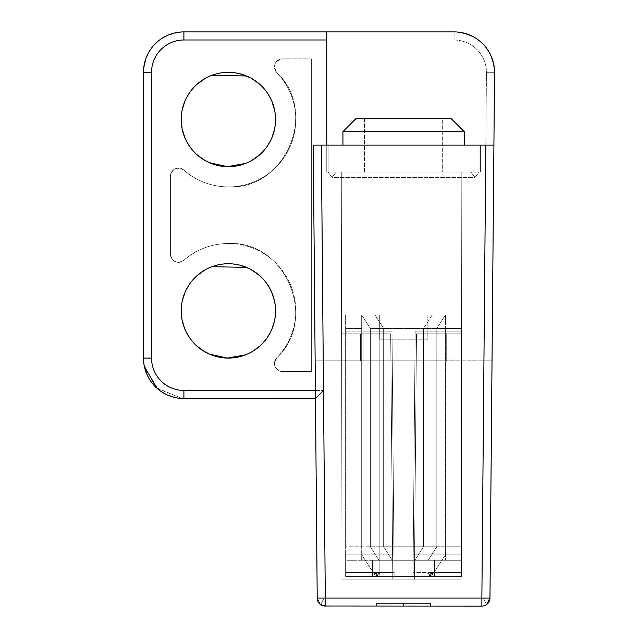 <?xml version="1.0" encoding="UTF-8"?>
<svg xmlns="http://www.w3.org/2000/svg" width="638" height="638" viewBox="0 0 638 638"><rect width="100%" height="100%" fill="white"/><g stroke="black" fill="none" stroke-linecap="round" stroke-linejoin="round"><path stroke-width="0.48" stroke-dasharray="3.19 2.39" d="M390.105 603.404L390.105 606.1L430.538 606.1L403.583 606.1L430.538 606.1L403.583 606.1L430.538 606.1L417.061 606.1L430.538 606.1L430.538 603.404L376.627 603.404L376.627 606.1L430.538 606.1L430.538 603.404L403.583 603.404L403.583 606.1L376.627 606.1L403.583 606.1L403.583 603.404L376.627 603.404L390.105 603.404L390.105 606.1L417.061 606.1L417.061 603.404L417.061 606.1L417.061 603.404L430.538 603.404L430.538 606.1L430.538 603.404L417.061 603.404L417.061 606.1L376.627 606.1L390.105 606.1L390.105 603.404L390.105 606.1L376.627 606.1L376.627 603.404L417.061 603.404L417.061 606.1L417.061 603.404L403.583 603.404L403.583 606.1L403.583 603.404L430.538 603.404L417.061 603.404L417.061 606.1L417.061 603.404L390.105 603.404L390.105 606.1L390.105 603.404L417.061 603.404L390.105 603.404L390.105 606.1L390.105 603.404L376.627 603.404L403.583 603.404L376.627 603.404L376.627 606.1L376.627 603.404L390.105 603.404M317.206 597.208L317.214 598.085A8.087 8.087 0 0 0 325.3 606.1L481.865 606.1L325.3 606.1A8.087 8.087 0 0 1 317.214 598.085L320.635 604.617L317.214 598.085L313.258 145.121L326.752 145.121L326.752 31.9L183.896 31.9A40.433 40.433 0 0 0 143.462 72.333L143.462 358.085A40.433 40.433 0 0 0 183.896 398.527L315.467 398.527L323.49 390.512L183.896 390.512L323.49 390.512L325.3 598.085L317.214 598.085A8.087 8.087 0 0 0 325.3 606.1L481.865 606.1A8.087 8.087 0 0 0 489.96 598.085L486.531 604.617L489.96 598.085L494.538 72.692A40.433 40.433 0 0 0 454.104 31.9L454.104 40.058L454.104 31.9L326.752 31.9L326.752 172.077L480.414 172.077L341.298 172.077L342.008 579.144L392.801 579.144L390.895 360.781L360.454 360.781L390.895 360.781L390.663 333.826L392.801 579.144L414.365 579.144L416.271 360.781L483.11 360.781L483.11 598.013L486.531 604.617L483.11 598.013L486.531 604.617L483.11 598.013L324.056 598.013L320.635 604.617L324.056 598.013L320.635 604.617L324.056 598.013L483.11 598.013L324.056 598.013L483.11 598.013L483.11 360.781L492.026 360.781L489.96 598.085L492.026 360.781L483.11 360.781L483.11 598.013L483.11 360.781L492.026 360.781L416.271 360.781L414.365 579.144L461.115 579.144L342.008 579.144L341.298 172.077L326.752 172.077L480.414 172.077L461.824 172.077L461.115 579.144L414.365 579.144L416.51 333.826L414.365 579.144L416.271 360.781L446.72 360.781L416.271 360.781L416.51 333.826L416.271 360.781L483.11 360.781L416.271 360.781L414.365 579.144L461.115 579.144L461.545 333.826L416.51 333.826L446.72 333.826L416.51 333.826L446.72 333.826L416.51 333.826L414.365 579.144L416.51 333.826L416.271 360.781L446.72 360.781L446.72 333.826L446.72 360.781L416.271 360.781L416.51 333.826L461.545 333.826L461.115 579.144L342.008 579.144L414.365 579.144L392.801 579.144L390.663 333.826L392.801 579.144L342.008 579.144L341.298 172.077L326.752 172.077L326.752 145.121L480.414 145.121L480.414 172.077L480.414 145.121L480.414 172.077L480.414 145.121L493.908 145.121L494.538 72.692C492.313 47.946 478.835 34.348 454.104 31.9C478.827 34.348 492.313 47.946 494.538 72.692L489.96 598.085A8.087 8.087 0 0 1 481.865 606.1L325.3 606.1L481.865 606.1A8.087 8.087 0 0 0 489.96 598.085L486.531 604.617M324.056 606.004L320.635 604.617L317.214 598.085L315.467 398.527L323.49 390.512L325.3 598.085L481.865 598.085L325.3 598.085L325.3 606.1A8.087 8.087 0 0 1 317.214 598.085L325.3 598.085L317.214 598.085A8.087 8.087 0 0 0 325.3 606.1L321.345 145.121L493.908 145.121M326.752 39.987L183.896 39.987L183.896 31.9C159.333 34.3 145.855 47.778 143.462 72.333L143.462 358.085C145.855 382.648 159.333 396.126 183.896 398.527L315.467 398.527L315.14 360.781L317.214 598.085L315.14 360.781L324.056 360.781L315.14 360.781L324.056 360.781L315.14 360.781L315.403 390.44L313.258 145.121L326.752 145.121L326.752 172.077L326.752 31.9M181.2 310.913A47.172 47.172 0 0 1 228.372 263.733A47.172 47.172 0 0 1 275.552 310.913A47.172 47.172 0 0 1 228.372 358.085A47.172 47.172 0 0 1 181.2 310.913C183.313 337.239 197.381 352.878 223.404 357.822C250.16 361.467 276.31 338.1 275.552 310.913C273.439 284.588 259.371 268.949 233.349 263.996C206.592 260.36 180.442 283.719 181.2 310.913M181.2 119.513A47.172 47.172 0 0 1 228.372 72.333A47.172 47.172 0 0 1 275.552 119.513A47.172 47.172 0 0 1 228.372 166.685A47.172 47.172 0 0 1 181.2 119.513C183.313 145.839 197.381 161.478 223.404 166.422C250.16 170.067 276.31 146.7 275.552 119.513C273.439 93.188 259.371 77.549 233.349 72.596C206.592 68.96 180.442 92.319 181.2 119.513M324.056 360.781L324.056 598.013L324.056 360.781L390.895 360.781L392.801 579.144L390.895 360.781L360.454 360.781L360.454 333.826L390.663 333.826L341.585 333.826L390.663 333.826L360.454 333.826L360.454 360.781L390.895 360.781L390.663 333.826L392.801 579.144L461.115 579.144L461.824 172.077L461.115 579.144L461.545 333.826L416.51 333.826L461.545 333.826L461.115 579.144L342.008 579.144L392.801 579.144L390.663 333.826L390.895 360.781L324.056 360.781L324.056 598.013L324.056 360.781L390.895 360.781L324.056 360.781M275.552 310.546L274.492 300.953M271.82 292.531L270.337 289.349M266.883 283.655L259.81 275.736M251.882 270.01L246.603 267.402M211.983 266.676L205.029 269.922M197.062 275.624L189.949 283.543M186.575 289.038L185.02 292.324M182.269 300.921L181.2 310.554M181.2 311.256L182.301 321.058M184.837 329.064L186.527 332.693M189.813 338.084L196.935 346.083M205.013 351.897L209.368 354.09M245.494 354.872L251.587 351.985M259.698 346.187L266.867 338.188M270.065 332.996L271.82 329.296M274.444 321.081L275.552 311.248M183.848 170.099C176.798 166.43 172.316 168.448 170.418 176.176L170.418 176.176A8.087 8.087 0 0 1 183.848 170.099A67.397 67.397 0 0 0 228.372 186.91C211.489 186.711 196.648 181.112 183.848 170.099C176.798 166.438 172.324 168.464 170.418 176.176L170.418 254.251C172.316 261.979 176.798 263.996 183.848 260.32C196.648 249.314 211.489 243.716 228.372 243.517C285.68 240.558 318.777 318.785 276.74 357.846A67.397 67.397 0 0 0 228.372 243.517A67.397 67.397 0 0 0 183.848 260.328A8.087 8.087 0 0 1 170.418 254.251L170.418 176.176L170.418 254.251C172.324 261.963 176.798 263.988 183.848 260.32C196.648 249.314 211.489 243.716 228.372 243.517C285.609 240.454 318.801 318.912 276.74 357.846C272.713 364.944 274.651 369.514 282.546 371.571C274.651 369.514 272.713 364.944 276.74 357.846A8.087 8.087 0 0 0 282.546 371.571A8.087 8.087 0 0 1 276.74 357.846A67.397 67.397 0 0 0 228.372 243.517A67.397 67.397 0 0 0 183.848 260.328A8.087 8.087 0 0 1 170.418 254.251L170.418 176.176A8.087 8.087 0 0 1 183.848 170.099C196.648 181.112 211.489 186.711 228.372 186.91A67.397 67.397 0 0 0 276.74 72.58C318.769 111.642 285.68 189.869 228.372 186.91A67.397 67.397 0 0 1 183.848 170.099M276.74 72.58C272.713 65.483 274.651 60.913 282.546 58.855L311.344 58.855L311.344 371.571L282.546 371.571L311.344 371.571L311.344 58.855L311.344 371.571L282.546 371.571L311.344 371.571L311.344 58.855L282.546 58.855C274.651 60.913 272.713 65.483 276.74 72.58A8.087 8.087 0 0 1 282.546 58.855L311.344 58.855L282.546 58.855A8.087 8.087 0 0 0 276.74 72.58C318.801 111.514 285.609 189.972 228.372 186.91A67.397 67.397 0 0 0 276.74 72.58M275.552 119.147L274.492 109.553M271.82 101.131L270.337 97.949M266.883 92.255L259.81 84.336M251.882 78.61L246.603 76.002M211.983 75.276L205.029 78.522M197.062 84.224L189.949 92.143M186.575 97.638L185.02 100.924M182.269 109.521L181.2 119.154M181.2 119.856L182.301 129.658M184.837 137.664L186.527 141.293M189.813 146.684L196.935 154.683M205.013 160.497L209.368 162.69M245.494 163.472L251.587 160.585M259.698 154.787L266.867 146.788M270.065 141.596L271.82 137.896M274.444 129.681L275.552 119.848M318.242 601.961L319.447 603.588M183.896 31.9L183.896 40.058L183.896 31.9C159.333 34.3 145.855 47.778 143.462 72.333L151.549 72.333A32.347 32.347 0 0 1 183.896 39.987M360.454 360.781L360.454 333.826L360.454 360.781M492.026 360.781L489.96 598.085A8.087 8.087 0 0 1 481.865 606.1A8.087 8.087 0 0 0 489.96 598.085L481.865 598.085L481.865 606.1L485.821 145.121L326.752 145.121M446.72 360.781L446.72 333.826L446.72 360.781M390.663 333.826L341.585 333.826L390.663 333.826M461.115 579.144L342.008 579.144L341.298 172.077L461.824 172.077L461.115 579.144M151.549 72.333L151.549 358.085L143.462 358.085L143.462 72.333L151.549 72.405L151.549 358.157L151.549 72.405A32.347 32.347 -0 0 1 183.896 40.058L454.104 40.058A32.347 32.347 0 0 1 486.451 72.692L481.865 598.085L489.96 598.085L325.3 598.085L325.3 606.1M144.435 366.906L143.462 358.093L151.549 358.157A32.347 32.347 -0 0 0 183.896 390.512L183.896 398.527L183.896 390.512A32.347 32.347 -0 0 1 151.549 358.157L143.462 358.085C145.855 382.648 159.333 396.126 183.896 398.527L183.896 390.44A32.347 32.347 0 0 1 151.549 358.085M431.822 574.934L427.915 576.449L427.986 572.501L433.992 572.501L427.986 572.501L433.992 572.501L427.986 572.501L427.986 554.877L413.209 554.877L413.057 572.501L413.209 554.877L461.545 554.877L461.545 331.13L415.163 331.13L414.899 360.781L392.266 360.781L394.148 576.449L413.017 576.449L413.057 572.501L413.017 576.449L427.915 576.449L413.017 576.449L414.899 360.781L444.024 360.781L363.15 360.781L392.266 360.781L392.011 331.13L392.266 360.781L363.15 360.781L363.15 331.13L392.011 331.13L363.15 331.13L392.011 331.13L394.148 576.449L393.957 554.877L345.629 554.877L345.629 331.13L392.011 331.13L393.957 554.877L392.011 331.13L392.266 360.781L392.011 331.13L363.15 331.13L363.15 360.781L392.266 360.781L394.148 576.449L392.266 360.781L414.899 360.781L413.017 576.449L461.545 576.449L427.915 576.449L461.545 576.449L461.545 560.276L461.545 576.449L461.545 572.501L461.545 576.449L345.629 576.449L372.584 576.449L345.629 576.449L345.629 331.13L361.85 331.13L345.629 331.13L345.629 576.449L413.017 576.449L415.163 331.13L444.024 331.13L415.163 331.13L413.209 554.877L415.163 331.13L444.024 331.13L415.163 331.13L413.017 576.449L345.629 576.449L372.584 576.449L372.584 560.276L461.545 560.276L461.545 546.79L461.545 560.276L345.629 560.276L345.629 546.79L345.629 560.276L434.582 560.276L434.582 576.449L461.545 576.449L461.545 560.276L461.545 576.449L372.584 576.449L372.584 560.276L434.582 560.276L434.582 576.449L372.584 576.449L461.545 576.449L461.545 331.13L445.316 331.13L461.545 331.13L461.545 576.449L394.148 576.449L392.266 360.781L444.024 360.781L444.024 331.13L444.024 360.781L414.899 360.781L415.163 331.13L413.209 554.877L445.316 554.877L413.209 554.877L413.057 572.501L415.163 331.13L461.545 331.13L461.545 554.877L427.986 554.877L427.915 576.449L433.992 572.501L431.91 574.862M461.545 314.957L461.545 546.79L461.545 314.957L445.476 314.957L461.545 314.957L461.545 328.434L445.476 328.434L461.545 328.434L461.545 314.957L432.173 314.957L461.545 314.957M345.629 314.957L432.173 314.957L345.629 314.957L345.629 328.434L345.629 314.957L345.629 328.434L361.69 328.434L345.629 328.434L345.629 546.79L345.629 328.434L345.629 546.79L370.359 546.79L345.629 546.79L345.629 314.957L361.69 314.957L345.629 314.957M379.323 314.957L427.843 314.957L379.323 314.957L427.843 314.957L379.323 314.957L379.323 339.217L379.323 314.957L379.323 339.217L427.843 339.217L427.843 314.957L427.843 339.217L379.323 339.217L427.843 339.217L427.843 314.957L427.843 339.217L379.323 339.217L379.323 314.957M370.359 328.434L445.476 328.434L370.359 328.434L370.359 546.79L383.653 546.79L345.629 546.79L345.629 576.449L345.629 554.877L393.957 554.877L394.148 576.449L393.957 554.877L361.85 554.877L393.957 554.877L392.011 331.13L345.629 331.13L345.629 576.449L345.629 560.276L461.545 560.276L461.545 546.79L445.476 546.79L461.545 546.79L461.545 328.434L461.545 560.276L345.629 560.276L345.629 546.79L423.512 546.79L370.359 546.79L379.02 560.276L370.359 546.79L370.359 328.434L361.69 314.957L445.476 314.957L361.69 314.957L361.69 328.434L361.69 314.957L370.359 328.434L361.69 314.957L361.69 546.79L361.69 314.957L370.359 328.434L370.359 546.79L370.359 328.434M436.815 546.79L383.653 546.79L445.476 546.79L436.815 546.79L436.815 328.434L461.545 328.434L436.815 328.434L445.476 314.957L445.476 328.434L445.476 314.957L436.815 328.434L436.815 546.79L428.146 560.276L436.815 546.79L428.146 560.276L436.815 546.79L436.815 328.434L436.815 546.79M375.343 574.934L379.251 576.449L379.179 572.501L373.174 572.501L379.179 572.501L373.174 572.501L379.251 576.449L373.174 572.501L375.256 574.862M375.335 574.99L373.174 572.501L361.85 554.877L373.174 572.501L345.629 572.501L373.174 572.501L345.629 572.501L373.174 572.501L361.85 554.877L361.85 331.13L379.179 331.13L361.85 331.13L361.85 554.877L345.629 554.877L361.85 554.877L373.174 572.501L379.179 572.501L379.147 574.854M431.838 574.99L433.992 572.501L445.316 554.877L433.992 572.501L461.545 572.501L433.992 572.501L445.316 554.877L445.316 331.13L445.316 554.877L461.545 554.877L445.316 554.877L433.992 572.501L461.545 572.501L461.545 554.877L461.545 572.501L433.992 572.501L427.915 576.449L427.986 572.501L413.057 572.501L427.986 572.501L427.986 331.13L445.316 331.13L427.986 331.13L427.986 572.501L413.057 572.501L427.986 572.501L428.026 574.854M379.179 572.501L379.179 331.13L392.011 331.13L379.179 331.13L379.179 572.501L394.117 572.501L379.179 572.501L394.117 572.501L379.179 572.501L379.179 554.877L379.179 572.501M431.798 575.013L427.915 576.449M445.476 546.79L461.545 546.79L445.476 546.79L445.476 560.276L445.476 328.434L445.476 546.79M427.986 331.13L415.163 331.13L427.986 331.13L427.986 554.877L427.986 331.13M363.15 360.781L363.15 331.13L363.15 360.781M375.367 575.013L379.251 576.449M444.024 360.781L444.024 331.13L444.024 360.781M328.099 145.121L479.066 145.121L479.066 172.077L475.023 177.476L470.98 172.077L475.023 177.476L470.98 172.077L336.186 172.077L332.143 177.476L328.099 172.077L328.099 145.121L328.099 172.077L332.143 177.476L336.186 172.077L470.98 172.077L336.186 172.077L470.98 172.077L475.023 177.476L479.066 172.077L475.023 177.476L332.143 177.476L336.186 172.077L332.143 177.476L475.023 177.476L479.066 172.077L328.099 172.077L332.143 177.476L328.099 172.077L328.099 145.121L479.066 145.121L479.066 172.077L328.099 172.077L328.099 145.121L479.066 145.121L479.066 172.077L479.066 145.121L328.099 145.121M342.933 145.121L464.241 145.121L342.933 145.121L464.241 145.121L342.933 145.121L342.933 131.643L356.411 118.166L450.763 118.166L403.583 118.166L450.763 118.166L464.241 131.643L342.933 131.643L464.241 131.643L464.241 145.121M364.497 172.077L442.676 172.077L364.497 172.077L364.497 118.166L442.676 118.166L364.497 118.166L442.676 118.166L442.676 172.077L364.497 172.077L442.676 172.077L442.676 118.166L364.497 118.166L364.497 172.077M342.933 131.643L464.241 131.643M315.403 390.44L183.896 390.44M494.538 72.692L486.451 72.692L494.538 72.692M481.865 606.1L486.451 72.692A32.347 32.347 0 0 0 454.104 40.058L183.896 40.058A32.347 32.347 -0 0 0 151.549 72.405L143.462 72.333M383.653 546.79L383.653 328.434L374.992 314.957L383.653 328.434L383.653 546.79L392.322 560.276L383.653 546.79L392.322 560.276L383.653 546.79L383.653 328.434L383.653 546.79M432.173 314.957L423.512 328.434L423.512 546.79L414.844 560.276L423.512 546.79L423.512 328.434L432.173 314.957M434.582 576.449L434.582 560.276L434.582 576.449M372.584 560.276L372.584 576.449L372.584 560.276M361.69 560.276L361.69 546.79L361.69 560.276M445.476 314.957L445.476 328.434L445.476 314.957L436.815 328.434L445.476 314.957M445.316 554.877L445.316 331.13L445.316 554.877M361.69 328.434L361.69 546.79L361.69 328.434M379.02 560.276L370.359 546.79L379.02 560.276M414.844 560.276L423.512 546.79L423.512 328.434L423.512 546.79L414.844 560.276M374.992 314.957L383.653 328.434L374.992 314.957M361.85 554.877L361.85 331.13L361.85 554.877M379.179 331.13L379.179 554.877L379.179 331.13M315.467 398.527L183.896 398.527M157.355 388.598L182.125 398.487M143.462 358.093L144.292 366.236M156.525 387.856L181.974 398.479M378.972 575.221L376.197 573.379L379.458 573.737M428.194 575.221L430.969 573.379L427.707 573.737M433.178 575.109L431.384 573.498L433.003 573.737M373.988 575.109L375.782 573.498L374.163 573.737M428.002 575.404L430.969 573.379L427.532 573.745M433.274 575.277L431.384 573.498L433.09 573.745M379.163 575.404L376.197 573.379L379.634 573.745M373.9 575.277L375.782 573.498L374.083 573.745"/><path stroke-width="0.96" d="M485.071 605.438L486.531 604.617L489.96 598.085L493.908 145.121L489.96 598.085A8.087 8.087 0 0 1 481.865 606.1L324.056 606.004M486.531 604.617L485.135 605.414M315.403 390.44L183.896 390.44L183.896 398.527L315.467 398.527L183.896 398.527L315.467 398.527L317.206 597.208M182.125 398.487L315.467 398.527L317.214 598.085L318.242 601.961M317.214 598.085A8.087 8.087 0 0 0 325.3 606.1A8.087 8.087 0 0 1 317.214 598.085L313.258 145.121L317.214 598.085L325.3 598.085L325.3 606.1L320.635 604.617L325.3 606.1L323.602 605.917M454.376 31.9L454.104 31.9A40.433 40.433 0 0 1 494.538 72.692L493.908 145.121L485.821 145.121L493.908 145.121M275.552 311.248L275.552 310.546M274.492 300.953L271.82 292.531M270.337 289.349L266.883 283.655M259.81 275.736L251.882 270.01M246.603 267.402L211.983 266.676M205.029 269.922L197.062 275.624M189.949 283.543L186.575 289.038M185.02 292.324L182.269 300.921M181.2 310.554L181.2 311.256M182.301 321.058L184.837 329.064M186.527 332.693L189.813 338.084M196.935 346.083L205.013 351.897M209.368 354.09L227.375 358.077L245.494 354.872M251.587 351.985L259.698 346.187M266.867 338.188L270.065 332.996M271.82 329.296L274.444 321.081M275.552 119.848L275.552 119.147M274.492 109.553L271.82 101.131M270.337 97.949L266.883 92.255M259.81 84.336L251.882 78.61M246.603 76.002L211.983 75.276M205.029 78.522L197.062 84.224M189.949 92.143L186.575 97.638M185.02 100.924L182.269 109.521M181.2 119.154L181.2 119.856M182.301 129.658L184.837 137.664M186.527 141.293L189.813 146.684M196.935 154.683L205.013 160.497M209.368 162.69L227.375 166.678L245.494 163.472M251.587 160.585L259.698 154.787M266.867 146.788L270.065 141.596M271.82 137.896L274.444 129.681M319.447 603.588L322.038 605.414M326.752 145.121L326.752 31.9L454.104 31.9M489.96 598.085A8.087 8.087 0 0 1 481.865 606.1L481.865 598.085L325.3 598.085L321.345 145.121L313.258 145.121L485.821 145.121L481.865 598.085L489.96 598.085L492.026 360.781M275.552 310.913A47.172 47.172 0 0 0 228.372 263.733A47.172 47.172 0 0 0 181.2 310.913A47.172 47.172 0 0 0 228.372 358.085A47.172 47.172 0 0 0 275.552 310.913M275.552 119.513A47.172 47.172 0 0 0 228.372 72.333A47.172 47.172 0 0 0 181.2 119.513A47.172 47.172 0 0 0 228.372 166.685A47.172 47.172 0 0 0 275.552 119.513M181.974 398.479L183.896 398.527A40.433 40.433 0 0 1 143.462 358.085L143.462 72.333A40.433 40.433 0 0 1 183.896 31.9L326.752 31.9M323.259 605.837L322.102 605.438M342.933 131.643L464.241 131.643L450.763 118.166L356.411 118.166L342.933 131.643L342.933 145.121M464.241 131.643L464.241 145.121M326.752 39.987L183.896 39.987A32.347 32.347 0 0 0 151.549 72.333L151.549 358.085A32.347 32.347 0 0 0 183.896 390.44M151.549 72.333L143.462 72.333A40.433 40.433 0 0 1 183.896 31.9L183.896 39.987M143.462 358.085L151.549 358.085M144.435 366.906L157.355 388.598M144.292 366.236L156.525 387.856"/></g></svg>
